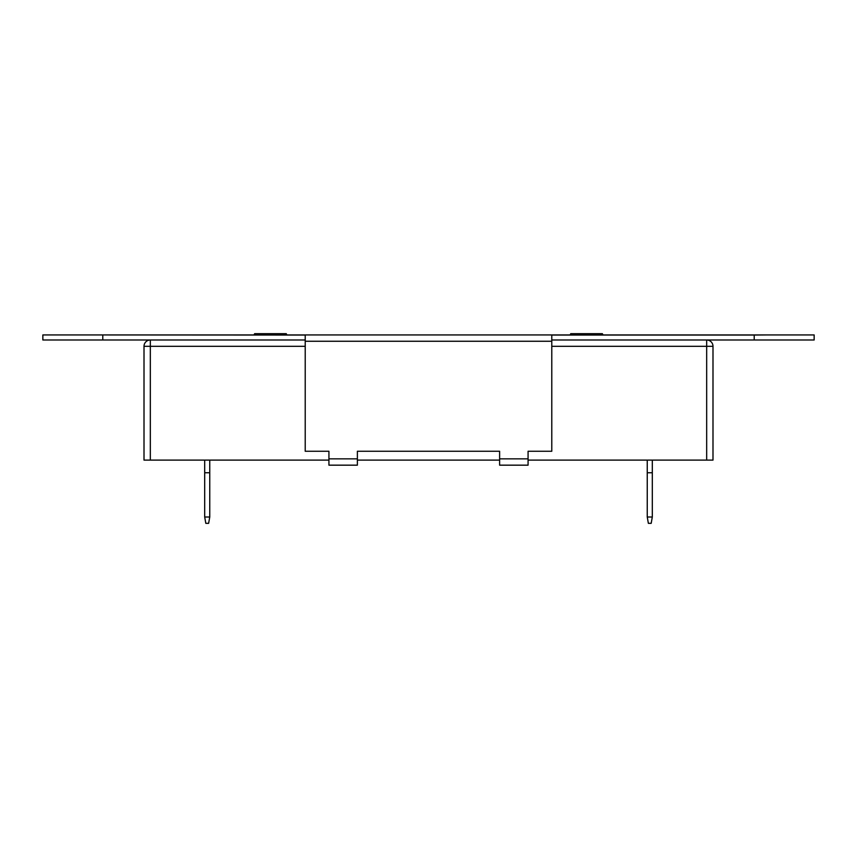 <?xml version="1.0" encoding="UTF-8"?>
<svg xmlns="http://www.w3.org/2000/svg" width="857" height="857" viewBox="0 0 857 857"><rect width="100%" height="100%" fill="white"/><g stroke="black" fill="none" stroke-linecap="round" stroke-linejoin="round"><path stroke-width="1.29" d="M602.996 334.937L602.364 333.673L570.751 333.673L570.119 334.937M706.671 460.113L706.671 346.314L712.992 346.314A6.32 6.32 0 0 0 706.671 339.993A6.32 6.32 0 0 1 712.992 346.314L712.992 460.113L528.073 460.113M499.62 460.113L357.38 460.113M328.927 460.113L144.008 460.113L144.008 346.314L150.329 346.314L150.329 460.113M150.329 339.993A6.32 6.32 0 0 0 144.008 346.314A6.32 6.32 0 0 1 150.329 339.993L150.329 346.314L305.221 346.314M286.881 334.937L286.249 333.673L254.636 333.673L254.004 334.937M204.694 472.753L209.751 472.753L209.751 517.007L204.694 517.007L204.694 460.113M209.751 517.007L208.637 523.327L205.809 523.327L204.694 517.007M209.751 460.113L209.751 472.753M647.249 472.753L652.306 472.753L652.306 517.007L647.249 517.007L647.249 460.113M652.306 517.007L651.191 523.327L648.363 523.327L647.249 517.007M652.306 460.113L652.306 472.753M754.214 335.055L551.779 335.055L551.779 341.257L305.221 341.257L305.221 335.055L90.542 334.937L766.458 334.937L754.214 335.055L754.214 339.993L551.779 339.993M305.221 339.993L42.85 339.993L42.85 334.937L102.786 334.937M754.214 339.993L814.15 339.993L814.15 334.937L766.458 334.937M305.221 341.257L305.221 451.264L328.927 451.264L328.927 458.849L357.38 458.849L357.38 465.169L328.927 465.169L328.927 458.849M357.38 458.849L357.38 451.264L499.62 451.264L499.62 458.849L528.073 458.849L528.073 465.169L499.62 465.169L499.62 458.849M528.073 458.849L528.073 451.264L551.779 451.264L551.779 341.257M42.85 334.937L90.542 334.937M706.671 339.993L706.671 346.314L551.779 346.314M102.786 335.055L102.786 339.993"/></g></svg>
